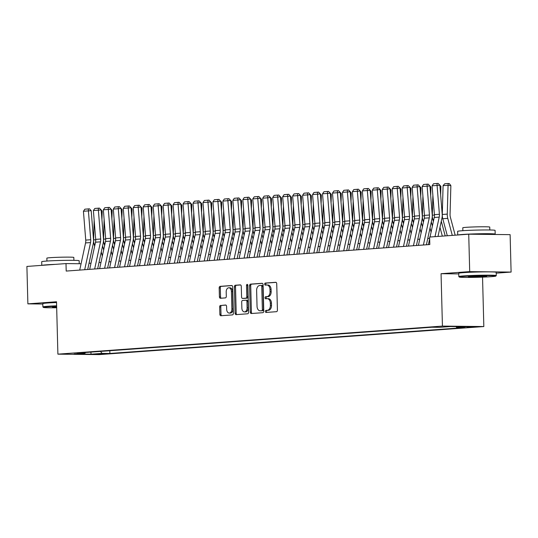 <?xml version="1.0" encoding="UTF-8"?>
<svg xmlns="http://www.w3.org/2000/svg" width="538" height="538" viewBox="0 0 538 538"><rect width="100%" height="100%" fill="white"/><g stroke="black" fill="none" stroke-linecap="round" stroke-linejoin="round"><path stroke-width="0.81" d="M265.382 311.462A1.029 0.686 -89.4 0 0 266.054 312.444A1.029 0.686 -89.4 0 0 266.095 312.444L276.485 311.684A1.473 0.982 -89.4 0 0 277.42 310.144L276.727 283.701A1.473 0.982 -89.4 0 0 275.765 282.295A1.473 0.982 -89.4 0 0 275.712 282.302L265.321 283.055A1.029 0.686 -89.4 0 0 264.669 284.138A1.029 0.686 -89.4 0 0 265.342 285.12A1.029 0.686 -89.4 0 0 265.375 285.113L266.72 285.019A4.707 3.134 -89.4 0 1 266.895 285.012A4.707 3.134 -89.4 0 1 269.975 289.491L270.036 291.697A4.707 3.134 -89.4 0 1 267.03 296.626L265.685 296.72A1.029 0.686 -89.4 0 0 265.026 297.803A1.029 0.686 -89.4 0 0 265.698 298.778A1.029 0.686 -89.4 0 0 265.738 298.778L267.083 298.677A4.707 3.134 -89.4 0 1 267.258 298.677A4.707 3.134 -89.4 0 1 270.332 303.156L270.392 305.355A4.707 3.134 -89.4 0 1 267.386 310.285L266.041 310.386A1.029 0.686 -89.4 0 0 265.382 311.462M268.2 298.691A4.707 3.134 -89.4 0 1 268.375 298.691A4.707 3.134 -89.4 0 1 271.455 303.163L271.508 305.369A4.707 3.134 -89.4 0 1 268.502 310.298L267.157 310.399A1.029 0.686 -89.4 0 0 266.498 311.475A1.029 0.686 -89.4 0 0 266.922 312.383M276.061 282.369L266.445 283.069A1.029 0.686 -89.4 0 0 265.785 284.151A1.029 0.686 -89.4 0 0 266.209 285.053M267.843 285.032A4.707 3.134 -89.4 0 1 268.018 285.026A4.707 3.134 -89.4 0 1 271.091 289.505L271.152 291.704A4.707 3.134 -89.4 0 1 268.146 296.633L266.801 296.734A1.029 0.686 -89.4 0 0 266.142 297.81A1.029 0.686 -89.4 0 0 266.566 298.718M104.466 353.997L96.087 354.085L104.466 353.997M220.62 305.382A1.473 0.982 -89.4 0 0 219.679 306.922L219.874 314.347A1.473 0.982 -89.4 0 0 220.836 315.745A1.473 0.982 -89.4 0 0 220.889 315.739L232.429 314.898A1.473 0.982 -89.4 0 0 233.371 313.358L232.678 286.915A1.473 0.982 -89.4 0 0 231.717 285.517A1.473 0.982 -89.4 0 0 231.663 285.517L220.123 286.357A1.473 0.982 -89.4 0 0 219.181 287.897L219.417 296.862A1.473 0.982 -89.4 0 0 220.378 298.26A1.473 0.982 -89.4 0 0 220.432 298.26L225.375 297.897A1.473 0.982 -89.4 0 0 226.31 296.357L226.195 291.912A3.934 2.616 -89.4 0 1 228.852 287.79A3.934 2.616 -89.4 0 1 231.427 291.529L231.885 308.94A3.934 2.616 -89.4 0 1 229.222 313.069A3.934 2.616 -89.4 0 1 226.653 309.323L226.579 306.418A1.473 0.982 -89.4 0 0 225.617 305.019A1.473 0.982 -89.4 0 0 225.556 305.026L221.737 305.396A1.473 0.982 -89.4 0 0 220.802 306.936L220.997 314.353A1.473 0.982 -89.4 0 0 221.663 315.685M56.524 301.771L27.882 303.862L26.9 266.438L65.999 263.586L66.201 271.071L429.815 244.534L429.62 237.05L468.726 234.198L469.701 271.616L441.059 273.707L442.431 326.095L57.896 354.159L56.524 301.771M250.284 312.121A1.473 0.982 -89.4 0 0 251.246 313.526A1.473 0.982 -89.4 0 0 251.307 313.519L262.84 312.679A1.473 0.982 -89.4 0 0 263.781 311.139L263.089 284.696A1.473 0.982 -89.4 0 0 262.127 283.297A1.473 0.982 -89.4 0 0 262.073 283.297L250.533 284.138A1.473 0.982 -89.4 0 0 249.592 285.678L250.284 312.121L251.407 312.134A1.473 0.982 -89.4 0 0 252.073 313.466M247.635 313.788L236.095 314.629A1.473 0.982 -89.4 0 1 236.041 314.636A1.473 0.982 -89.4 0 1 235.079 313.237L234.386 286.788A1.473 0.982 -89.4 0 1 235.328 285.248L240.264 284.884A1.473 0.982 -89.4 0 1 240.318 284.884A1.473 0.982 -89.4 0 1 241.28 286.283L241.562 297.01A1.473 0.982 -89.4 0 0 242.524 298.408A1.473 0.982 -89.4 0 0 242.577 298.408L245.853 298.166A1.473 0.982 -89.4 0 0 246.794 296.626L246.505 285.463A1.029 0.686 -89.4 0 1 247.198 284.38A1.029 0.686 -89.4 0 1 247.87 285.362L248.576 312.248A1.473 0.982 -89.4 0 1 247.635 313.788M467.112 326.943L475.222 326.855L467.112 326.943M442.431 326.095L483.83 326.546L99.288 354.609L57.896 354.159M109.799 350.736L109.873 353.473L464.523 327.588L456.695 327.507L455.982 326.579M109.873 353.473L102.038 353.385L91.077 354.186L74.076 353.997L85.031 353.204L77.203 353.116L431.853 327.232L439.687 327.319L450.642 326.519L467.65 326.707L456.695 327.507M496.197 273.156L511.1 272.073L469.701 271.616M511.1 272.073L510.118 234.649L468.726 234.198M27.882 303.862L42.811 304.024M482.539 277.131L483.83 326.546M81.077 263.755L65.999 263.586M429.66 238.455L427.744 238.556M419.761 239.181L417.77 239.323M409.801 239.908L407.811 240.049M399.835 240.634L397.851 240.775M389.875 241.36L387.898 241.461M379.915 242.087L377.925 242.234M369.949 242.813L367.965 242.961M359.989 243.539L358.012 243.64M350.023 244.265L348.046 244.366M340.063 244.992L338.072 245.14M330.103 245.725L328.113 245.866M320.137 246.451L318.16 246.552M310.177 247.177L308.187 247.319M300.217 247.904L298.227 248.045M290.251 248.63L288.267 248.778M280.291 249.356L278.314 249.457M270.332 250.083L268.341 250.231M260.365 250.809L258.381 250.957M250.405 251.535L248.428 251.643M240.439 252.268L238.462 252.369M230.479 252.994L228.489 253.136M220.519 253.721L218.529 253.862M210.553 254.447L208.576 254.548M200.593 255.173L198.603 255.321M190.634 255.9L188.643 256.048M180.667 256.626L178.683 256.774M170.707 257.352L168.73 257.46M160.748 258.079L158.757 258.227M150.781 258.812L148.791 258.953M140.822 259.538L138.844 259.639M130.855 260.264L128.878 260.365M120.895 260.991L118.905 261.138M110.936 261.717L108.945 261.865M100.969 262.443L98.992 262.544M91.009 263.169L89.019 263.317M85.031 353.204L85.535 352.504M100.525 351.415L102.038 353.385M91.077 354.186L90.868 352.114M441.059 273.707L458.739 273.903M262.416 283.365L251.656 284.151A1.473 0.982 -89.4 0 0 250.715 285.691L251.407 312.134M261.71 310.702A1.029 0.686 -89.4 0 0 262.369 309.626L261.764 286.411A1.029 0.686 -89.4 0 0 261.091 285.429A1.029 0.686 -89.4 0 0 261.051 285.429L259.632 285.537A4.707 3.134 -89.4 0 0 256.626 290.466L257.043 306.33A4.707 3.134 -89.4 0 0 260.123 310.809A4.707 3.134 -89.4 0 0 260.298 310.803L262.833 310.715A1.029 0.686 -89.4 0 0 263.492 309.632L262.369 309.626M261.125 285.429L262.167 285.443A1.029 0.686 -89.4 0 1 262.208 285.443A1.029 0.686 -89.4 0 1 262.88 286.424L263.492 309.632M261.065 310.816A4.707 3.134 -89.4 0 0 261.239 310.823A4.707 3.134 -89.4 0 0 261.414 310.816L260.298 310.803M262.833 310.715L261.414 310.816M240.614 284.958L236.444 285.261A1.473 0.982 -89.4 0 0 235.509 286.801L236.202 313.244A1.473 0.982 -89.4 0 0 236.868 314.575M243.593 298.422A1.473 0.982 -89.4 0 0 243.647 298.422A1.473 0.982 -89.4 0 0 243.701 298.422L246.976 298.18A1.473 0.982 -89.4 0 0 247.917 296.64L247.621 285.476L246.505 285.463M247.756 284.824A1.029 0.686 -89.4 0 0 247.621 285.476M241.858 308.139A3.934 2.616 -89.4 0 0 244.427 311.885A3.934 2.616 -89.4 0 0 247.09 307.756L246.929 301.623A1.473 0.982 -89.4 0 0 245.967 300.224A1.473 0.982 -89.4 0 0 245.913 300.224L242.631 300.466A1.473 0.982 -89.4 0 0 241.696 302.006L241.858 308.139M244.427 311.885L245.543 311.892A3.934 2.616 -89.4 0 0 248.206 307.77L247.09 307.756M246.021 300.224L247.029 300.238A1.473 0.982 -89.4 0 1 247.083 300.238A1.473 0.982 -89.4 0 1 248.045 301.636L248.206 307.77M225.906 305.093L221.737 305.396M229.222 313.069L230.345 313.076A3.934 2.616 -89.4 0 0 233.001 308.953L231.885 308.94M228.852 287.79L229.975 287.796A3.934 2.616 -89.4 0 1 232.544 291.542L233.001 308.953M232.006 285.584L221.239 286.371A1.473 0.982 -89.4 0 0 220.304 287.911L220.54 296.875A1.473 0.982 -89.4 0 0 221.205 298.2M455.168 235.187L450.387 217.244A7.492 5.588 -94.2 0 1 450.057 214.406L450.864 185.597L448.067 185.294L447.26 214.111A11.237 8.379 85.8 0 0 447.757 218.367L452.29 235.395M443.083 185.657L444.724 183.754L448.208 183.498L448.067 185.294L443.083 185.657L442.283 214.474A11.237 8.379 85.8 0 0 442.774 218.731L447.313 235.758M448.208 183.498L449.331 183.619L450.864 185.597M428.389 244.635L429.667 238.724M430.03 237.023L434.24 217.486A7.492 5.588 85.8 0 0 434.422 214.655L432.108 185.805L437.085 185.442L437.017 183.485L438.134 183.391L433.534 183.74L437.017 183.485M435.013 236.653L439.216 217.123A7.492 5.588 85.8 0 0 439.398 214.292L437.085 185.442L439.869 185.2L442.182 214.05A11.237 8.379 -94.2 0 1 441.913 218.3L438.006 236.438M439.869 185.2L438.134 183.391M433.534 183.74L432.108 185.805M491.201 276.68A18.285 0.76 178.5 0 0 495.807 276.081A18.285 0.76 178.5 0 0 484.395 275.644A18.285 0.76 178.5 0 0 463.897 276.377A18.285 0.76 178.5 0 0 459.291 277.043A18.285 0.76 178.5 0 0 471.416 277.406A18.285 0.76 178.5 0 0 491.201 276.68M459.291 277.043L458.827 276.606A18.729 0.78 -1.5 0 1 458.813 276.572A18.729 0.78 -1.5 0 1 463.554 275.927A18.729 0.78 -1.5 0 1 484.187 275.18A18.729 0.78 -1.5 0 1 496.265 275.591A18.729 0.78 -1.5 0 1 496.244 275.624L495.807 276.081M484.375 276.606A9.139 0.383 -1.5 0 1 474.126 276.976A9.139 0.383 -1.5 0 1 468.416 276.754A9.139 0.383 -1.5 0 1 470.723 276.458A9.139 0.383 -1.5 0 1 480.616 276.088A9.139 0.383 -1.5 0 1 486.682 276.276A9.139 0.383 -1.5 0 1 484.375 276.606M470.447 276.478A8.689 0.363 178.5 0 0 484.025 276.155A8.689 0.363 178.5 0 0 484.637 276.102M457.724 234.998L457.63 231.367A18.729 0.78 -1.5 0 1 462.371 230.721A18.729 0.78 -1.5 0 1 483.003 229.975A18.729 0.78 -1.5 0 1 495.081 230.385L495.175 234.131A18.729 0.78 -1.5 0 1 493.723 234.474M457.952 234.985A18.729 0.78 -1.5 0 1 462.465 234.467A18.729 0.78 -1.5 0 1 483.104 233.714A18.729 0.78 -1.5 0 1 495.175 234.131M462.855 230.688L462.781 227.789A13.49 0.565 -1.5 0 1 466.19 227.325A13.49 0.565 -1.5 0 1 481.053 226.787A13.49 0.565 -1.5 0 1 489.748 227.083L489.822 229.982M458.813 276.572L458.726 273.277A18.729 0.78 -1.5 0 1 463.467 272.631A18.729 0.78 -1.5 0 1 484.106 271.885A18.729 0.78 -1.5 0 1 496.177 272.295L496.265 275.591M474.388 234.259A10.188 0.424 -1.5 0 1 486.641 234.353L486.641 234.393M56.638 306.283A18.285 0.76 178.5 0 0 47.976 306.734A18.285 0.76 178.5 0 0 43.37 307.393A18.285 0.76 178.5 0 0 56.678 307.749M43.37 307.393L42.905 306.956A18.729 0.78 -1.5 0 1 42.892 306.929A18.729 0.78 -1.5 0 1 47.633 306.283A18.729 0.78 -1.5 0 1 56.624 305.813M56.665 307.332A9.139 0.383 -1.5 0 1 52.495 307.111A9.139 0.383 -1.5 0 1 54.802 306.808A9.139 0.383 -1.5 0 1 56.651 306.694M54.526 306.828A8.689 0.363 178.5 0 0 56.651 306.862M41.803 265.355L41.708 261.724A18.729 0.78 -1.5 0 1 46.45 261.078A18.729 0.78 -1.5 0 1 67.082 260.331A18.729 0.78 -1.5 0 1 79.16 260.742L79.234 263.734M42.031 265.335A18.729 0.78 -1.5 0 1 46.544 264.824A18.729 0.78 -1.5 0 1 55.488 264.353M46.934 261.044L46.86 258.146A13.49 0.565 -1.5 0 1 50.269 257.682A13.49 0.565 -1.5 0 1 65.132 257.137A13.49 0.565 -1.5 0 1 73.827 257.44L73.901 260.338M42.892 306.929L42.805 303.634A18.729 0.78 -1.5 0 1 47.546 302.988A18.729 0.78 -1.5 0 1 56.544 302.517M445.202 235.913L441.288 221.205M440.656 195.025L440.898 186.323L439.95 186.222M439.976 227.285L442.33 236.121M432.868 195.361L432.317 215.2A11.237 8.379 85.8 0 0 432.814 219.457L433.366 221.535M439.015 184.305L440.898 186.323M432.404 225.994L431.321 221.932M430.696 195.751L430.938 187.049L429.99 186.948M430.017 228.011L431.099 232.073M422.908 196.088L422.357 215.926A11.237 8.379 85.8 0 0 422.848 220.183L423.406 222.261M429.048 185.032L430.938 187.049M422.444 226.72L421.362 222.658M420.729 196.484L420.978 187.775L420.023 187.675M420.05 228.737L421.133 232.799M412.949 196.814L412.39 216.653A11.237 8.379 85.8 0 0 412.888 220.91L413.44 222.988M419.089 185.765L420.978 187.775M412.485 227.446L411.402 223.384M410.77 197.211L411.012 188.502L410.064 188.401M410.09 229.47L411.173 233.532M402.982 197.54L402.431 217.379A11.237 8.379 85.8 0 0 402.928 221.636L403.48 223.714M409.122 186.491L411.012 188.502M418.43 245.362L424.274 218.213A7.492 5.588 85.8 0 0 424.455 215.382L422.142 186.531L427.125 186.168L427.058 184.211L428.167 184.117L423.567 184.467L427.058 184.211M423.413 244.998L429.257 217.85A7.492 5.588 85.8 0 0 429.438 215.018L427.125 186.168L429.909 185.933L432.222 214.776A11.237 8.379 -94.2 0 1 431.947 219.027L426.405 244.783M429.909 185.933L428.167 184.117M423.567 184.467L422.142 186.531M408.47 246.095L414.314 218.939A7.492 5.588 85.8 0 0 414.495 216.108L412.182 187.258L417.158 186.894L417.091 184.938L418.208 184.843L413.608 185.193L417.091 184.938M413.446 245.725L419.297 218.576A7.492 5.588 85.8 0 0 419.479 215.745L417.158 186.894L419.943 186.659L422.256 215.503A11.237 8.379 -94.2 0 1 421.987 219.753L416.439 245.51M419.943 186.659L418.208 184.843M413.608 185.193L412.182 187.258M398.503 246.821L404.354 219.672A7.492 5.588 85.8 0 0 404.529 216.834L402.216 187.984L407.199 187.621L407.131 185.664L408.248 185.57L403.648 185.919L407.131 185.664M403.487 246.458L409.331 219.302A7.492 5.588 85.8 0 0 409.512 216.471L407.199 187.621L409.983 187.385L412.296 216.236A11.237 8.379 -94.2 0 1 412.027 220.486L406.479 246.236M409.983 187.385L408.248 185.57M403.648 185.919L402.216 187.984M388.544 247.547L394.388 220.398A7.492 5.588 85.8 0 0 394.569 217.56L392.256 188.717L397.239 188.354L397.172 186.39L398.281 186.296L393.681 186.646L397.172 186.39M393.527 247.184L399.371 220.035A7.492 5.588 85.8 0 0 399.552 217.197L397.239 188.354L400.023 188.112L402.337 216.962A11.237 8.379 -94.2 0 1 402.061 221.212L396.519 246.962M400.023 188.112L398.281 186.296M393.681 186.646L392.256 188.717M402.518 228.173L401.435 224.111M400.81 197.937L401.052 189.228L400.104 189.127M400.131 230.197L401.207 234.259M393.022 198.266L392.471 218.105A11.237 8.379 85.8 0 0 392.962 222.362L393.52 224.447M399.162 187.217L401.052 189.228M378.577 248.274L384.428 221.125A7.492 5.588 85.8 0 0 384.609 218.287L382.296 189.443L387.273 189.08L387.205 187.116L388.322 187.022L383.722 187.372L387.205 187.116M383.56 247.91L389.411 220.762A7.492 5.588 85.8 0 0 389.586 217.924L387.273 189.08L390.057 188.838L392.37 217.688A11.237 8.379 -94.2 0 1 392.101 221.938L386.553 247.688M390.057 188.838L388.322 187.022M383.722 187.372L382.296 189.443M392.558 228.899L391.476 224.837M390.844 198.663L391.086 189.954L390.137 189.853M390.164 230.923L391.247 234.985M383.063 198.993L382.505 218.831A11.237 8.379 85.8 0 0 383.002 223.088L383.554 225.173M389.203 187.944L391.086 189.954M368.617 249L374.461 221.851A7.492 5.588 85.8 0 0 374.643 219.02L372.33 190.17L377.313 189.806L377.246 187.843L378.355 187.749L373.755 188.098L377.246 187.843M373.601 248.637L379.445 221.488A7.492 5.588 85.8 0 0 379.626 218.657L377.313 189.806L380.097 189.564L382.41 218.415A11.237 8.379 -94.2 0 1 382.141 222.665L376.593 248.415M380.097 189.564L378.355 187.749M373.755 188.098L372.33 190.17M382.592 229.632L381.516 225.57M380.884 199.39L381.126 190.681L380.178 190.58M380.205 231.649L381.287 235.711M373.096 199.719L372.545 219.558A11.237 8.379 85.8 0 0 373.036 223.821L373.594 225.899M379.236 188.67L381.126 190.681M358.658 249.726L364.502 222.577A7.492 5.588 85.8 0 0 364.683 219.746L362.37 190.896L367.353 190.533L367.286 188.576L368.395 188.475L363.796 188.825L367.286 188.576M363.634 249.363L369.485 222.214A7.492 5.588 85.8 0 0 369.667 219.383L367.353 190.533L370.131 190.291L372.451 219.141A11.237 8.379 -94.2 0 1 372.175 223.391L366.627 249.148M370.131 190.291L368.395 188.475M363.796 188.825L362.37 190.896M372.632 230.358L371.55 226.296M370.924 200.116L371.166 191.407L370.218 191.306M370.238 232.376L371.321 236.438M363.137 200.452L362.585 220.291A11.237 8.379 85.8 0 0 363.076 224.548L363.627 226.626M369.276 189.396L371.166 191.407M348.691 250.452L354.542 223.304A7.492 5.588 85.8 0 0 354.724 220.472L352.41 191.622L357.387 191.259L357.319 189.302L358.436 189.201L353.836 189.551L357.319 189.302M353.674 250.089L359.519 222.94A7.492 5.588 85.8 0 0 359.7 220.109L357.387 191.259L360.171 191.017L362.484 219.867A11.237 8.379 -94.2 0 1 362.215 224.117L356.667 249.874M360.171 191.017L358.436 189.201M353.836 189.551L352.41 191.622M362.673 231.084L361.59 227.023M360.958 200.842L361.2 192.14L360.252 192.032M360.278 233.102L361.361 237.164M353.177 201.178L352.619 221.017A11.237 8.379 85.8 0 0 353.116 225.274L353.668 227.352M359.317 190.122L361.2 192.14M338.732 251.179L344.576 224.03A7.492 5.588 85.8 0 0 344.757 221.199L342.444 192.348L347.427 191.985L347.36 190.028L348.469 189.934L343.869 190.284L347.36 190.028M343.715 250.816L349.559 223.667A7.492 5.588 85.8 0 0 349.74 220.836L347.427 191.985L350.211 191.743L352.525 220.593A11.237 8.379 -94.2 0 1 352.249 224.844L346.707 250.6M350.211 191.743L348.469 189.934M343.869 190.284L342.444 192.348M352.706 231.811L351.623 227.749M350.998 201.568L351.24 192.866L350.292 192.765M350.319 233.828L351.401 237.89M343.21 201.905L342.659 221.743A11.237 8.379 85.8 0 0 343.15 226L343.708 228.078M349.35 190.849L351.24 192.866M328.772 251.905L334.616 224.756A7.492 5.588 85.8 0 0 334.797 221.925L332.484 193.075L337.467 192.712L337.393 190.755L338.51 190.66L333.91 191.01L337.393 190.755M333.748 251.542L339.599 224.393A7.492 5.588 85.8 0 0 339.781 221.562L337.467 192.712L340.245 192.476L342.558 221.32A11.237 8.379 -94.2 0 1 342.289 225.57L336.741 251.327M340.245 192.476L338.51 190.66M333.91 191.01L332.484 193.075M342.746 232.537L341.664 228.475M341.038 202.295L341.28 193.593L340.325 193.492M340.352 234.555L341.435 238.616M333.251 202.631L332.699 222.47A11.237 8.379 85.8 0 0 333.19 226.727L333.742 228.805M339.391 191.575L341.28 193.593M318.805 252.638L324.656 225.483A7.492 5.588 85.8 0 0 324.838 222.651L322.524 193.801L327.501 193.438L327.434 191.481L328.55 191.387L323.95 191.736L327.434 191.481M323.789 252.275L329.633 225.119A7.492 5.588 85.8 0 0 329.814 222.288L327.501 193.438L330.285 193.203L332.598 222.046A11.237 8.379 -94.2 0 1 332.329 226.296L326.781 252.053M330.285 193.203L328.55 191.387M323.95 191.736L322.524 193.801M332.787 233.263L331.704 229.201M331.072 203.028L331.314 194.319L330.366 194.218M330.393 235.281L331.475 239.343M323.284 203.357L322.733 223.196A11.237 8.379 85.8 0 0 323.23 227.453L323.782 229.531M329.431 192.308L331.314 194.319M308.846 253.364L314.69 226.216A7.492 5.588 85.8 0 0 314.871 223.378L312.558 194.527L317.541 194.164L317.474 192.207L318.583 192.113L313.984 192.463L317.474 192.207M313.829 253.001L319.673 225.846A7.492 5.588 85.8 0 0 319.854 223.014L317.541 194.164L320.325 193.929L322.639 222.779A11.237 8.379 -94.2 0 1 322.363 227.029L316.821 252.779M320.325 193.929L318.583 192.113M313.984 192.463L312.558 194.527M298.886 254.091L304.73 226.942A7.492 5.588 85.8 0 0 304.911 224.104L302.598 195.26L307.575 194.897L307.507 192.934L308.624 192.839L304.024 193.189L307.507 192.934M303.862 253.728L309.713 226.579A7.492 5.588 85.8 0 0 309.895 223.741L307.575 194.897L310.359 194.655L312.672 223.505A11.237 8.379 -94.2 0 1 312.403 227.756L306.855 253.506M310.359 194.655L308.624 192.839M304.024 193.189L302.598 195.26M288.919 254.817L294.77 227.668A7.492 5.588 85.8 0 0 294.945 224.83L292.632 195.987L297.615 195.624L297.548 193.66L298.657 193.566L294.057 193.915L297.548 193.66M293.903 254.454L299.747 227.305A7.492 5.588 85.8 0 0 299.928 224.467L297.615 195.624L300.399 195.381L302.712 224.232A11.237 8.379 -94.2 0 1 302.443 228.482L296.895 254.232M300.399 195.381L298.657 193.566M294.057 193.915L292.632 195.987M322.82 233.99L321.737 229.928M321.112 203.754L321.354 195.045L320.406 194.944M320.433 236.014L321.516 240.076M313.324 204.084L312.773 223.922A11.237 8.379 85.8 0 0 313.264 228.179L313.822 230.257M319.464 193.034L321.354 195.045M312.86 234.716L311.778 230.654M311.146 204.48L311.394 195.771L310.439 195.671M310.466 236.74L311.549 240.802M303.365 204.81L302.807 224.649A11.237 8.379 85.8 0 0 303.304 228.906L303.856 230.99M309.505 193.761L311.394 195.771M302.901 235.442L301.818 231.38M301.186 205.207L301.428 196.498L300.48 196.397M300.507 237.466L301.589 241.528M293.398 205.536L292.847 225.375A11.237 8.379 85.8 0 0 293.344 229.632L293.896 231.717M299.538 194.487L301.428 196.498M278.96 255.543L284.804 228.394A7.492 5.588 85.8 0 0 284.985 225.563L282.672 196.713L287.655 196.35L287.588 194.386L288.698 194.292L284.098 194.642L287.588 194.386M283.936 255.18L289.787 228.031A7.492 5.588 85.8 0 0 289.969 225.2L287.655 196.35L290.439 196.108L292.753 224.958A11.237 8.379 -94.2 0 1 292.477 229.208L286.936 254.958M290.439 196.108L288.698 194.292M284.098 194.642L282.672 196.713M292.934 236.175L291.852 232.113M291.226 205.933L291.468 197.224L290.52 197.123M290.54 238.193L291.623 242.255M283.439 206.262L282.887 226.101A11.237 8.379 85.8 0 0 283.378 230.365L283.936 232.443M289.579 195.213L291.468 197.224M268.993 256.27L274.844 229.121A7.492 5.588 85.8 0 0 275.026 226.29L272.712 197.439L277.689 197.076L277.621 195.119L278.738 195.018L274.138 195.368L277.621 195.119M273.976 255.906L279.827 228.758A7.492 5.588 85.8 0 0 280.002 225.926L277.689 197.076L280.473 196.834L282.786 225.684A11.237 8.379 -94.2 0 1 282.517 229.934L276.969 255.691M280.473 196.834L278.738 195.018M274.138 195.368L272.712 197.439M282.975 236.902L281.892 232.84M281.26 206.659L281.502 197.95L280.554 197.849M280.58 238.919L281.663 242.981M273.479 206.995L272.921 226.834A11.237 8.379 85.8 0 0 273.418 231.091L273.97 233.169M279.619 195.94L281.502 197.95M259.034 256.996L264.878 229.847A7.492 5.588 85.8 0 0 265.059 227.016L262.746 198.166L267.729 197.802L267.662 195.845L268.771 195.745L264.171 196.094L267.662 195.845M264.017 256.633L269.861 229.484A7.492 5.588 85.8 0 0 270.042 226.653L267.729 197.802L270.513 197.56L272.827 226.411A11.237 8.379 -94.2 0 1 272.551 230.661L267.009 256.418M270.513 197.56L268.771 195.745M264.171 196.094L262.746 198.166M273.008 237.628L271.932 233.566M271.3 207.386L271.542 198.683L270.594 198.576M270.621 239.645L271.703 243.707M263.512 207.722L262.961 227.561A11.237 8.379 85.8 0 0 263.452 231.817L264.01 233.895M269.652 196.666L271.542 198.683M249.074 257.722L254.918 230.573A7.492 5.588 85.8 0 0 255.099 227.742L252.786 198.892L257.769 198.529L257.702 196.572L258.812 196.478L254.212 196.827L257.702 196.572M254.05 257.359L259.901 230.21A7.492 5.588 85.8 0 0 260.083 227.379L257.769 198.529L260.547 198.293L262.86 227.137A11.237 8.379 -94.2 0 1 262.591 231.387L257.043 257.144M260.547 198.293L258.812 196.478M254.212 196.827L252.786 198.892M263.048 238.354L261.966 234.292M261.34 208.112L261.582 199.41L260.634 199.309M260.654 240.372L261.737 244.434M253.553 208.448L253.001 228.287A11.237 8.379 85.8 0 0 253.492 232.544L254.044 234.622M259.693 197.392L261.582 199.41M239.107 258.448L244.958 231.3A7.492 5.588 85.8 0 0 245.14 228.468L242.826 199.618L247.803 199.255L247.736 197.298L248.852 197.204L244.252 197.554L247.736 197.298M244.091 258.085L249.935 230.936A7.492 5.588 85.8 0 0 250.116 228.105L247.803 199.255L250.587 199.02L252.9 227.863A11.237 8.379 -94.2 0 1 252.631 232.113L247.083 257.87M250.587 199.02L248.852 197.204M244.252 197.554L242.826 199.618M253.089 239.08L252.006 235.019M251.374 208.838L251.616 200.136L250.668 200.035M250.695 241.098L251.777 245.16M243.593 209.174L243.035 229.013A11.237 8.379 85.8 0 0 243.532 233.27L244.084 235.348M249.733 198.119L251.616 200.136M229.148 259.181L234.992 232.026A7.492 5.588 85.8 0 0 235.173 229.195L232.86 200.344L237.843 199.981L237.776 198.024L238.885 197.93L234.286 198.28L237.776 198.024M234.131 258.818L239.975 231.663A7.492 5.588 85.8 0 0 240.156 228.832L237.843 199.981L240.627 199.746L242.941 228.589A11.237 8.379 -94.2 0 1 242.665 232.84L237.124 258.596M240.627 199.746L238.885 197.93M234.286 198.28L232.86 200.344M243.122 239.807L242.039 235.745M241.414 209.571L241.656 200.862L240.708 200.761M240.735 241.824L241.818 245.886M233.626 209.901L233.075 229.739A11.237 8.379 85.8 0 0 233.566 233.996L234.124 236.074M239.766 198.852L241.656 200.862M219.188 259.908L225.032 232.759A7.492 5.588 85.8 0 0 225.214 229.921L222.9 201.071L227.883 200.708L227.809 198.751L228.926 198.656L224.326 199.006L227.809 198.751M224.164 259.545L230.015 232.389A7.492 5.588 85.8 0 0 230.197 229.558L227.883 200.708L230.661 200.472L232.974 229.322A11.237 8.379 -94.2 0 1 232.705 233.573L227.157 259.323M230.661 200.472L228.926 198.656M224.326 199.006L222.9 201.071M233.162 240.533L232.08 236.471M231.448 210.297L231.696 201.589L230.741 201.488M230.768 242.557L231.851 246.619M223.667 210.627L223.115 230.466A11.237 8.379 85.8 0 0 223.606 234.723L224.158 236.801M229.807 199.578L231.696 201.589M209.221 260.634L215.072 233.485A7.492 5.588 85.8 0 0 215.254 230.647L212.934 201.804L217.917 201.441L217.85 199.477L218.966 199.383L214.366 199.732L217.85 199.477M214.205 260.271L220.049 233.122A7.492 5.588 85.8 0 0 220.23 230.284L217.917 201.441L220.701 201.199L223.014 230.049A11.237 8.379 -94.2 0 1 222.745 234.299L217.197 260.049M220.701 201.199L218.966 199.383M214.366 199.732L212.934 201.804M223.203 241.259L222.12 237.197M221.488 211.024L221.73 202.315L220.782 202.214M220.809 243.284L221.891 247.346M213.7 211.353L213.149 231.192A11.237 8.379 85.8 0 0 213.647 235.449L214.198 237.534M219.84 200.304L221.73 202.315M213.236 241.986L212.154 237.924M211.528 211.75L211.77 203.041L210.822 202.94M210.849 244.01L211.932 248.072M203.741 212.08L203.189 231.918A11.237 8.379 85.8 0 0 203.68 236.182L204.238 238.26M209.881 201.03L211.77 203.041M203.277 242.719L202.194 238.657M201.562 212.476L201.811 203.767L200.856 203.667M200.882 244.736L201.965 248.798M193.781 212.806L193.223 232.645A11.237 8.379 85.8 0 0 193.72 236.908L194.272 238.986M199.921 201.757L201.811 203.767M199.262 261.36L205.106 234.212A7.492 5.588 85.8 0 0 205.287 231.374L202.974 202.53L207.957 202.167L207.89 200.203L209 200.109L204.4 200.459L207.89 200.203M204.245 260.997L210.089 233.848A7.492 5.588 85.8 0 0 210.271 231.01L207.957 202.167L210.741 201.925L213.055 230.775A11.237 8.379 -94.2 0 1 212.779 235.025L207.238 260.775M210.741 201.925L209 200.109M204.4 200.459L202.974 202.53M189.302 262.087L195.146 234.938A7.492 5.588 85.8 0 0 195.328 232.107L193.014 203.256L197.991 202.893L197.923 200.93L199.04 200.835L194.44 201.185L197.923 200.93M194.279 261.724L200.129 234.575A7.492 5.588 85.8 0 0 200.304 231.744L197.991 202.893L200.775 202.651L203.088 231.501A11.237 8.379 -94.2 0 1 202.819 235.752L197.271 261.502M200.775 202.651L199.04 200.835M194.44 201.185L193.014 203.256M179.336 262.813L185.186 235.664A7.492 5.588 85.8 0 0 185.361 232.833L183.048 203.983L188.031 203.62L187.964 201.663L189.073 201.562L184.473 201.911L187.964 201.663M184.319 262.45L190.163 235.301A7.492 5.588 85.8 0 0 190.344 232.47L188.031 203.62L190.815 203.377L193.129 232.228A11.237 8.379 -94.2 0 1 192.86 236.478L187.311 262.235M190.815 203.377L189.073 201.562M184.473 201.911L183.048 203.983M193.317 243.445L192.234 239.383M191.602 213.203L191.844 204.501L190.896 204.393M190.923 245.463L192.005 249.524M183.814 213.539L183.263 233.378A11.237 8.379 85.8 0 0 183.761 237.635L184.312 239.713M189.954 202.483L191.844 204.501M169.376 263.539L175.22 236.39A7.492 5.588 85.8 0 0 175.401 233.559L173.088 204.709L178.071 204.346L178.004 202.389L179.114 202.288L174.514 202.638L178.004 202.389M174.352 263.176L180.203 236.027A7.492 5.588 85.8 0 0 180.385 233.196L178.071 204.346L180.855 204.104L183.169 232.954A11.237 8.379 -94.2 0 1 182.893 237.204L177.345 262.961M180.855 204.104L179.114 202.288M174.514 202.638L173.088 204.709M183.35 244.171L182.268 240.109M181.642 213.929L181.884 205.227L180.936 205.119M180.956 246.189L182.039 250.251M173.855 214.265L173.303 234.104A11.237 8.379 85.8 0 0 173.794 238.361L174.352 240.439M179.995 203.209L181.884 205.227M159.409 264.266L165.26 237.117A7.492 5.588 85.8 0 0 165.442 234.286L163.128 205.435L168.105 205.072L168.038 203.115L169.154 203.021L164.554 203.371L168.038 203.115M164.393 263.902L170.237 236.754A7.492 5.588 85.8 0 0 170.418 233.922L168.105 205.072L170.889 204.837L173.202 233.68A11.237 8.379 -94.2 0 1 172.933 237.93L167.385 263.687M170.889 204.837L169.154 203.021M164.554 203.371L163.128 205.435M173.391 244.898L172.308 240.836M171.676 214.655L171.918 205.953L170.97 205.852M170.997 246.915L172.079 250.977M163.895 214.992L163.337 234.83A11.237 8.379 85.8 0 0 163.834 239.087L164.386 241.165M170.035 203.936L171.918 205.953M149.45 264.992L155.294 237.843A7.492 5.588 85.8 0 0 155.475 235.012L153.162 206.162L158.145 205.798L158.078 203.841L159.187 203.747L154.588 204.097L158.078 203.841M154.433 264.629L160.277 237.48A7.492 5.588 85.8 0 0 160.458 234.649L158.145 205.798L160.929 205.563L163.243 234.407A11.237 8.379 -94.2 0 1 162.967 238.657L157.426 264.414M160.929 205.563L159.187 203.747M154.588 204.097L153.162 206.162M163.424 245.624L162.348 241.562M161.716 215.382L161.958 206.679L161.01 206.579M161.037 247.641L162.12 251.703M153.929 215.718L153.377 235.557A11.237 8.379 85.8 0 0 153.868 239.814L154.426 241.892M160.068 204.662L161.958 206.679M139.49 265.725L145.334 238.569A7.492 5.588 85.8 0 0 145.516 235.738L143.202 206.888L148.185 206.525L148.111 204.568L149.228 204.474L144.628 204.823L148.111 204.568M144.466 265.362L150.317 238.206A7.492 5.588 85.8 0 0 150.499 235.375L148.185 206.525L150.963 206.289L153.276 235.14A11.237 8.379 -94.2 0 1 153.007 239.383L147.459 265.14M150.963 206.289L149.228 204.474M144.628 204.823L143.202 206.888M153.464 246.35L152.382 242.288M151.756 216.115L151.998 207.406L151.05 207.305M151.07 248.368L152.153 252.43M143.969 216.444L143.417 236.283A11.237 8.379 85.8 0 0 143.908 240.54L144.46 242.618M150.109 205.395L151.998 207.406M143.505 247.076L142.422 243.015M141.79 216.841L142.032 208.132L141.084 208.031M141.111 249.101L142.193 253.163M134.009 217.17L133.451 237.009A11.237 8.379 85.8 0 0 133.949 241.266L134.5 243.344M140.149 206.121L142.032 208.132M133.538 247.803L132.456 243.741M131.83 217.567L132.072 208.858L131.124 208.757M131.151 249.827L132.234 253.889M124.043 217.897L123.491 237.735A11.237 8.379 85.8 0 0 123.982 241.992L124.54 244.077M130.183 206.848L132.072 208.858M129.523 266.451L135.374 239.302A7.492 5.588 85.8 0 0 135.556 236.464L133.242 207.614L138.219 207.251L138.152 205.294L139.268 205.2L134.668 205.55L138.152 205.294M134.507 266.088L140.351 238.933A7.492 5.588 85.8 0 0 140.532 236.101L138.219 207.251L141.003 207.016L143.316 235.866A11.237 8.379 -94.2 0 1 143.047 240.116L137.499 265.866M141.003 207.016L139.268 205.2M134.668 205.55L133.242 207.614M119.564 267.178L125.408 240.029A7.492 5.588 85.8 0 0 125.589 237.191L123.276 208.347L128.259 207.984L128.192 206.02L129.302 205.926L124.702 206.276L128.192 206.02M124.547 266.814L130.391 239.666A7.492 5.588 85.8 0 0 130.573 236.828L128.259 207.984L131.043 207.742L133.357 236.592A11.237 8.379 -94.2 0 1 133.081 240.842L127.54 266.592M131.043 207.742L129.302 205.926M124.702 206.276L123.276 208.347M109.604 267.904L115.448 240.755A7.492 5.588 85.8 0 0 115.63 237.917L113.316 209.074L118.299 208.71L118.226 206.747L119.342 206.653L114.742 207.002L118.226 206.747M114.581 267.541L120.431 240.392A7.492 5.588 85.8 0 0 120.613 237.554L118.299 208.71L121.077 208.468L123.39 237.319A11.237 8.379 -94.2 0 1 123.121 241.569L117.573 267.319M121.077 208.468L119.342 206.653M114.742 207.002L113.316 209.074M123.579 248.529L122.496 244.467M121.864 218.294L122.113 209.585L121.158 209.484M121.184 250.553L122.267 254.615M114.083 218.623L113.525 238.462A11.237 8.379 85.8 0 0 114.022 242.725L114.574 244.803M120.223 207.574L122.113 209.585M99.638 268.63L105.488 241.481A7.492 5.588 85.8 0 0 105.67 238.65L103.35 209.8L108.333 209.437L108.266 207.473L109.382 207.379L104.782 207.729L108.266 207.473M104.621 268.267L110.465 241.118A7.492 5.588 85.8 0 0 110.646 238.287L108.333 209.437L111.117 209.195L113.431 238.045A11.237 8.379 -94.2 0 1 113.162 242.295L107.613 268.045M111.117 209.195L109.382 207.379M104.782 207.729L103.35 209.8M113.619 249.262L112.536 245.2M111.904 219.02L112.146 210.311L111.198 210.21M111.225 251.28L112.308 255.342M104.116 219.349L103.565 239.188A11.237 8.379 85.8 0 0 104.063 243.452L104.614 245.53M110.256 208.3L112.146 210.311M89.678 269.356L95.522 242.208A7.492 5.588 85.8 0 0 95.703 239.376L93.39 210.526L98.373 210.163L98.306 208.206L99.416 208.105L94.816 208.455L98.306 208.206M94.661 268.993L100.505 241.844A7.492 5.588 85.8 0 0 100.687 239.013L98.373 210.163L101.157 209.921L103.471 238.771A11.237 8.379 -94.2 0 1 103.195 243.021L97.654 268.778M101.157 209.921L99.416 208.105M94.816 208.455L93.39 210.526M103.652 249.988L102.57 245.927M101.944 219.746L102.186 211.044L101.238 210.936M101.265 252.006L102.341 256.068M94.157 220.082L93.605 239.921A11.237 8.379 85.8 0 0 94.096 244.178L94.654 246.256M100.297 209.026L102.186 211.044M79.711 270.083L85.562 242.934A7.492 5.588 85.8 0 0 85.744 240.103L83.43 211.252L88.407 210.889L88.34 208.932L89.456 208.831L84.856 209.181L88.34 208.932M84.695 269.72L90.545 242.571A7.492 5.588 85.8 0 0 90.72 239.74L88.407 210.889L91.191 210.647L93.504 239.497A11.237 8.379 -94.2 0 1 93.235 243.748L87.687 269.504M91.191 210.647L89.456 208.831M84.856 209.181L83.43 211.252M471.846 326.761L471.853 327.178M268.502 310.298L267.386 310.285M271.508 305.369L270.392 305.355M271.455 303.163L270.332 303.156M266.801 296.734L265.685 296.72M268.146 296.633L267.03 296.626M271.152 291.704L270.036 291.697M271.091 289.505L269.975 289.491M266.445 283.069L265.321 283.055M267.157 310.399L266.041 310.386M250.715 285.691L249.592 285.678M251.656 284.151L250.533 284.138M262.88 286.424L261.764 286.411M236.202 313.244L235.079 313.237M235.509 286.801L234.386 286.788M236.444 285.261L235.328 285.248M243.701 298.422L242.577 298.408M246.976 298.18L245.853 298.166M247.917 296.64L246.794 296.626M248.045 301.636L246.929 301.623M232.544 291.542L231.427 291.529M220.54 296.875L219.417 296.862M220.304 287.911L219.181 287.897M221.239 286.371L220.123 286.357M220.997 314.353L219.874 314.347M220.802 306.936L219.679 306.922M447.26 214.111L442.283 214.474M447.757 218.367L442.774 218.731M434.24 217.486L439.216 217.123M434.422 214.655L439.398 214.292M434.442 215.045L432.317 215.2M433.83 219.383L432.814 219.457M424.482 215.772L422.357 215.926M423.87 220.109L422.848 220.183M414.516 216.498L412.39 216.653M413.904 220.836L412.888 220.91M404.556 217.224L402.431 217.379M403.944 221.562L402.928 221.636M424.274 218.213L429.257 217.85M424.455 215.382L429.438 215.018M414.314 218.939L419.297 218.576M414.495 216.108L419.479 215.745M404.354 219.672L409.331 219.302M404.529 216.834L409.512 216.471M394.388 220.398L399.371 220.035M394.569 217.56L399.552 217.197M394.596 217.951L392.471 218.105M393.984 222.288L392.962 222.362M384.428 221.125L389.411 220.762M384.609 218.287L389.586 217.924M384.63 218.677L382.505 218.831M384.018 223.014L383.002 223.088M374.461 221.851L379.445 221.488M374.643 219.02L379.626 218.657M374.67 219.403L372.545 219.558M374.058 223.747L373.036 223.821M364.502 222.577L369.485 222.214M364.683 219.746L369.667 219.383M364.71 220.129L362.585 220.291M364.091 224.474L363.076 224.548M354.542 223.304L359.519 222.94M354.724 220.472L359.7 220.109M354.744 220.862L352.619 221.017M354.132 225.2L353.116 225.274M344.576 224.03L349.559 223.667M344.757 221.199L349.74 220.836M344.784 221.589L342.659 221.743M344.172 225.926L343.15 226M334.616 224.756L339.599 224.393M334.797 221.925L339.781 221.562M334.818 222.315L332.699 222.47M334.206 226.653L333.19 226.727M324.656 225.483L329.633 225.119M324.838 222.651L329.814 222.288M324.858 223.041L322.733 223.196M324.246 227.379L323.23 227.453M314.69 226.216L319.673 225.846M314.871 223.378L319.854 223.014M304.73 226.942L309.713 226.579M304.911 224.104L309.895 223.741M294.77 227.668L299.747 227.305M294.945 224.83L299.928 224.467M314.898 223.768L312.773 223.922M314.286 228.105L313.264 228.179M304.932 224.494L302.807 224.649M304.32 228.832L303.304 228.906M294.972 225.22L292.847 225.375M294.36 229.558L293.344 229.632M284.804 228.394L289.787 228.031M284.985 225.563L289.969 225.2M285.012 225.947L282.887 226.101M284.4 230.291L283.378 230.365M274.844 229.121L279.827 228.758M275.026 226.29L280.002 225.926M275.046 226.673L272.921 226.834M274.434 231.017L273.418 231.091M264.878 229.847L269.861 229.484M265.059 227.016L270.042 226.653M265.086 227.406L262.961 227.561M264.474 231.744L263.452 231.817M254.918 230.573L259.901 230.21M255.099 227.742L260.083 227.379M255.126 228.132L253.001 228.287M254.508 232.47L253.492 232.544M244.958 231.3L249.935 230.936M245.14 228.468L250.116 228.105M245.16 228.858L243.035 229.013M244.548 233.196L243.532 233.27M234.992 232.026L239.975 231.663M235.173 229.195L240.156 228.832M235.2 229.585L233.075 229.739M234.588 233.922L233.566 233.996M225.032 232.759L230.015 232.389M225.214 229.921L230.197 229.558M225.234 230.311L223.115 230.466M224.622 234.649L223.606 234.723M215.072 233.485L220.049 233.122M215.254 230.647L220.23 230.284M215.274 231.037L213.149 231.192M214.662 235.375L213.647 235.449M205.314 231.764L203.189 231.918M204.702 236.101L203.68 236.182M195.348 232.49L193.223 232.645M194.736 236.834L193.72 236.908M205.106 234.212L210.089 233.848M205.287 231.374L210.271 231.01M195.146 234.938L200.129 234.575M195.328 232.107L200.304 231.744M185.186 235.664L190.163 235.301M185.361 232.833L190.344 232.47M185.388 233.216L183.263 233.378M184.776 237.561L183.761 237.635M175.22 236.39L180.203 236.027M175.401 233.559L180.385 233.196M175.428 233.949L173.303 234.104M174.816 238.287L173.794 238.361M165.26 237.117L170.237 236.754M165.442 234.286L170.418 233.922M165.462 234.676L163.337 234.83M164.85 239.013L163.834 239.087M155.294 237.843L160.277 237.48M155.475 235.012L160.458 234.649M155.502 235.402L153.377 235.557M154.89 239.74L153.868 239.814M145.334 238.569L150.317 238.206M145.516 235.738L150.499 235.375M145.536 236.128L143.417 236.283M144.924 240.466L143.908 240.54M135.576 236.855L133.451 237.009M134.964 241.192L133.949 241.266M125.616 237.581L123.491 237.735M125.004 241.918L123.982 241.992M135.374 239.302L140.351 238.933M135.556 236.464L140.532 236.101M125.408 240.029L130.391 239.666M125.589 237.191L130.573 236.828M115.448 240.755L120.431 240.392M115.63 237.917L120.613 237.554M115.65 238.307L113.525 238.462M115.038 242.645L114.022 242.725M105.488 241.481L110.465 241.118M105.67 238.65L110.646 238.287M105.69 239.033L103.565 239.188M105.078 243.378L104.063 243.452M95.522 242.208L100.505 241.844M95.703 239.376L100.687 239.013M95.73 239.76L93.605 239.921M95.118 244.104L94.096 244.178M85.562 242.934L90.545 242.571M85.744 240.103L90.72 239.74M268.375 298.691L267.258 298.677M268.018 285.026L266.895 285.012M262.208 285.443L261.091 285.429M261.239 310.823L260.123 310.809M243.647 298.422L242.524 298.408M247.083 300.238L245.967 300.224"/></g></svg>
